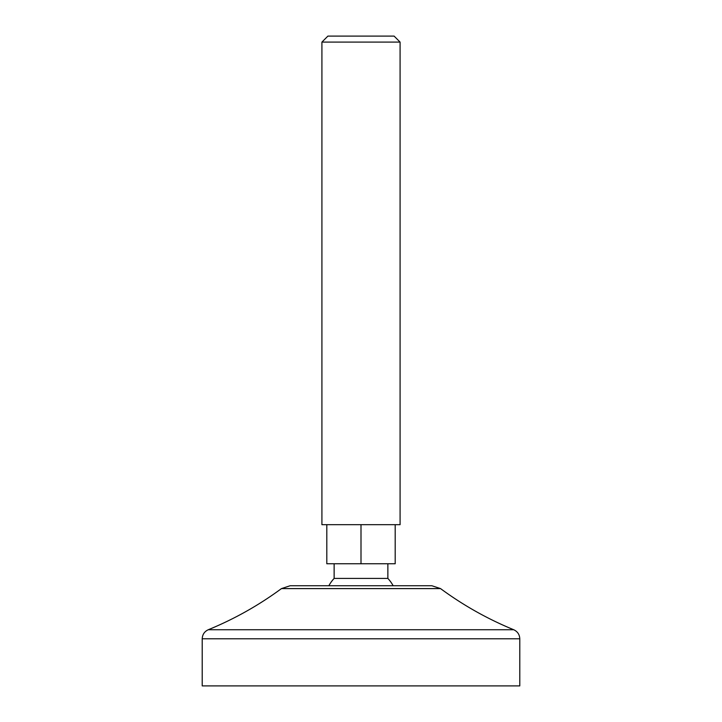 <?xml version="1.0" encoding="UTF-8"?>
<svg xmlns="http://www.w3.org/2000/svg" width="722" height="722" viewBox="0 0 722 722"><rect width="100%" height="100%" fill="white"/><g stroke="black" fill="none" stroke-linecap="round" stroke-linejoin="round"><path stroke-width="1.08" d="M321.913 524.668L400.087 524.668L400.087 42.093L321.913 42.093L321.913 524.668M387.867 578.412L334.133 578.412A36.642 36.642 0 0 0 328.853 585.741L393.147 585.741A36.642 36.642 0 0 0 387.867 578.412L387.867 563.756M326.804 524.668L326.804 563.756L395.196 563.756L395.196 524.668M400.087 42.093L394.095 36.1L327.905 36.1L321.913 42.093M519.786 685.9L202.214 685.9L202.214 638.78L519.786 638.78L519.786 685.9M431.855 585.741L290.145 585.741L281.454 588.601L440.546 588.601L431.855 585.741M361 563.756L361 524.668M519.786 638.78C519.587 634.539 517.566 631.524 513.721 629.737L208.279 629.737C204.434 631.524 202.413 634.539 202.214 638.78M334.133 578.412L334.133 563.756M513.721 629.737C487.639 619.034 463.253 605.316 440.546 588.601M208.279 629.737C234.361 619.034 258.747 605.316 281.454 588.601"/></g></svg>
